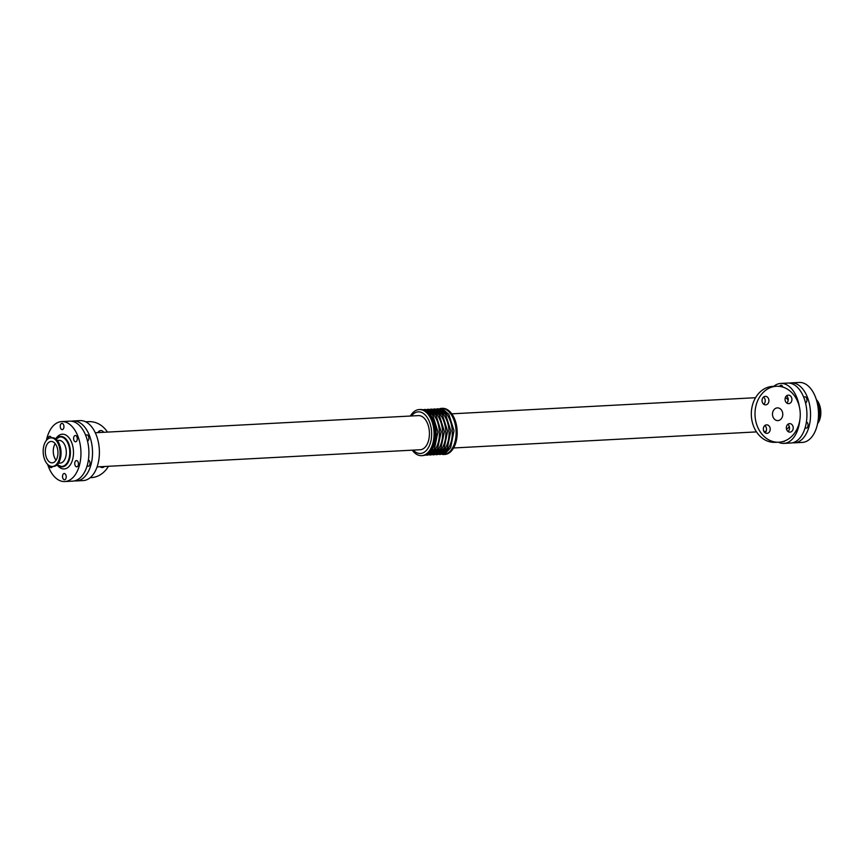 <?xml version="1.0" encoding="UTF-8"?>
<svg xmlns="http://www.w3.org/2000/svg" width="864" height="864" viewBox="0 0 864 864"><rect width="100%" height="100%" fill="white"/><g stroke="black" fill="none" stroke-linecap="round" stroke-linejoin="round"><path stroke-width="1.3" d="M57.1 440.467L58.99 440.359A11.383 6.707 87 0 1 66.29 451.526A11.383 6.707 87 0 1 60.188 463.093L58.298 463.19M791.921 399.2A4.255 3.434 -91.8 0 1 788.627 403.639A4.255 3.434 -91.8 0 1 785.052 399.492A4.255 3.434 -91.8 0 1 788.357 395.129A4.255 3.434 -91.8 0 1 791.921 399.2M786.758 403.034A4.255 3.434 88.2 0 0 788.227 399.319A4.255 3.434 88.2 0 0 786.532 395.852M770.213 428.911A4.255 3.434 -91.8 0 1 766.908 433.35A4.255 3.434 -91.8 0 1 763.344 429.203A4.255 3.434 -91.8 0 1 766.649 424.84A4.255 3.434 -91.8 0 1 770.213 428.911M765.04 432.734A4.255 3.434 88.2 0 0 766.519 429.03A4.255 3.434 88.2 0 0 764.813 425.563M793.217 427.691A4.255 3.434 -91.8 0 1 789.912 432.13A4.255 3.434 -91.8 0 1 786.348 427.982A4.255 3.434 -91.8 0 1 789.653 423.619A4.255 3.434 -91.8 0 1 793.217 427.691M788.044 431.514A4.255 3.434 88.2 0 0 789.523 427.81A4.255 3.434 88.2 0 0 787.828 424.343M768.917 400.432A4.255 3.434 -91.8 0 1 765.612 404.86A4.255 3.434 -91.8 0 1 762.048 400.712A4.255 3.434 -91.8 0 1 765.353 396.349A4.255 3.434 -91.8 0 1 768.917 400.432M763.744 404.255A4.255 3.434 88.2 0 0 765.223 400.54A4.255 3.434 88.2 0 0 763.528 397.073M100.03 432.497A4.255 3.434 88.2 0 0 98.96 431.266M97.945 432.605A4.255 3.434 -91.8 0 1 100.786 430.542A4.255 3.434 -91.8 0 1 103.68 432.302M104.49 466.495A4.255 3.434 -91.8 0 1 102.341 467.532A4.255 3.434 -91.8 0 1 100.235 466.722M779.684 386.392A3.132 1.847 87 0 1 781.034 385.214A3.132 1.847 87 0 1 782.849 387.083M806.425 421.913A3.132 1.847 87 0 1 808.045 425.228A3.132 1.847 87 0 1 806.36 428.123A3.132 1.847 87 0 1 805.205 427.54M784.685 440.964A3.132 1.847 87 0 1 783.637 441.612A3.132 1.847 87 0 1 783.097 441.504M803.801 397.483A3.132 1.847 87 0 1 804.881 396.792A3.132 1.847 87 0 1 804.913 396.792A3.132 1.847 87 0 1 806.879 399.568A3.132 1.847 87 0 1 805.54 402.991M61.938 423.371A3.132 1.847 87 0 1 63.936 426.427A3.132 1.847 87 0 1 62.251 429.635A3.132 1.847 87 0 1 60.242 426.6A3.132 1.847 87 0 1 61.916 423.371A3.132 1.847 87 0 1 61.938 423.371M76.453 460.566A3.132 1.847 87 0 1 78.44 463.622A3.132 1.847 87 0 1 76.756 466.841A3.132 1.847 87 0 1 74.747 463.806A3.132 1.847 87 0 1 76.421 460.577A3.132 1.847 87 0 1 76.453 460.566M88.398 460.015A3.132 1.847 87 0 1 90.018 463.331A3.132 1.847 87 0 1 88.322 466.225A3.132 1.847 87 0 1 87.178 465.642M52.499 466.463A3.132 1.847 87 0 1 51.16 467.629A3.132 1.847 87 0 1 49.324 465.674M48.017 438.858A3.132 1.847 87 0 1 49.691 436.298A3.132 1.847 87 0 1 49.712 436.298A3.132 1.847 87 0 1 51.376 437.81M75.308 435.51A3.132 1.847 87 0 1 77.296 438.566A3.132 1.847 87 0 1 75.622 441.774A3.132 1.847 87 0 1 73.613 438.739A3.132 1.847 87 0 1 75.287 435.51A3.132 1.847 87 0 1 75.308 435.51M85.774 435.586A3.132 1.847 87 0 1 86.854 434.894A3.132 1.847 87 0 1 86.886 434.894A3.132 1.847 87 0 1 88.852 437.67A3.132 1.847 87 0 1 87.512 441.094M64.217 473.504A3.132 1.847 87 0 1 66.204 476.561A3.132 1.847 87 0 1 64.53 479.768A3.132 1.847 87 0 1 62.521 476.734A3.132 1.847 87 0 1 64.195 473.504A3.132 1.847 87 0 1 64.217 473.504M817.592 423.619A14.342 8.446 -93 0 0 816.34 399.611M57.942 451.958A10.714 6.307 87 0 1 52.207 462.845A10.714 6.307 87 0 1 45.338 452.488A10.714 6.307 87 0 1 51.073 441.461A10.714 6.307 87 0 1 57.942 451.958M55.177 443.642A10.714 6.307 -93 0 0 56.052 460.231M60.08 451.894A14.342 8.446 87 0 1 52.391 466.474A14.342 8.446 87 0 1 43.2 452.596A14.342 8.446 87 0 1 50.879 437.832A14.342 8.446 87 0 1 60.08 451.894M782.773 413.964A6.361 5.141 -91.8 0 1 777.827 420.595A6.361 5.141 -91.8 0 1 772.492 414.396A6.361 5.141 -91.8 0 1 777.438 407.884A6.361 5.141 -91.8 0 1 782.773 413.964M778.507 442.228L774.803 442.346A28.004 22.626 -91.8 0 1 751.324 415.055A28.004 22.626 -91.8 0 1 773.075 386.359L776.768 386.251A28.004 22.626 -91.8 0 1 800.226 413.046A28.004 22.626 -91.8 0 1 778.507 442.228A28.004 22.626 -91.8 0 1 755.017 414.947A28.004 22.626 -91.8 0 1 776.768 386.251M90.245 477.641A28.004 22.626 88.2 0 0 90.925 477.641A28.004 22.626 88.2 0 0 108.432 466.29M107.503 432.097A28.004 22.626 88.2 0 0 89.186 421.654A28.004 22.626 88.2 0 0 86.065 422.021M442.519 454.464A23.08 13.597 -93 0 0 443.707 454.486A23.08 13.597 -93 0 0 456.062 430.726A23.08 13.597 -93 0 0 441.266 408.402A23.08 13.597 -93 0 0 440.078 408.553M443.707 454.486L444.787 454.432A23.08 13.597 -93 0 0 457.142 430.661A23.08 13.597 -93 0 0 442.346 408.337L441.266 408.402M412.214 450.166A23.08 13.597 -93 0 0 421.654 455.663L422.734 455.598A23.08 13.597 -93 0 0 435.089 431.838A23.08 13.597 -93 0 0 420.293 409.514L419.202 409.568A23.08 13.597 -93 0 0 410.4 416.027M421.654 455.663A23.08 13.597 -93 0 0 434.009 431.892A23.08 13.597 -93 0 0 419.202 409.568M413.24 450.112A20.833 12.28 -93 0 0 429.246 446.008A20.833 12.28 -93 0 0 427.777 418.36A20.833 12.28 -93 0 0 411.426 415.973M97.092 466.895L420.25 449.744A17.096 10.076 -93 0 0 429.397 432.14A17.096 10.076 -93 0 0 418.435 415.606L95.278 432.745M778.442 442.238A30.024 17.69 -93 0 0 783.929 443.394L790.798 443.027A30.024 17.69 -93 0 0 806.868 412.106A30.024 17.69 -93 0 0 787.612 383.065L780.743 383.432A30.024 17.69 -93 0 0 773.777 386.338M783.929 443.394A30.024 17.69 -93 0 0 799.826 420.109M799.394 406.879A30.024 17.69 -93 0 0 780.743 383.432M786.564 429.311A17.096 10.076 -93 0 0 789.286 426.47M788.206 400.118A17.096 10.076 -93 0 0 785.398 397.472M74.563 480.87A30.024 17.69 -93 0 0 76.388 480.935L83.257 480.568A30.024 17.69 -93 0 0 99.328 449.658A30.024 17.69 -93 0 0 80.071 420.606L73.202 420.973A30.024 17.69 -93 0 0 71.399 421.232M76.388 480.935A30.024 17.69 -93 0 0 92.459 450.014A30.024 17.69 -93 0 0 73.202 420.973M47.66 464.389A30.024 17.69 -93 0 0 64.811 481.55L72.77 481.129A30.024 17.69 -93 0 0 88.841 450.209A30.024 17.69 -93 0 0 69.584 421.168L61.636 421.589A30.024 17.69 -93 0 0 46.408 440.381M64.811 481.55A30.024 17.69 -93 0 0 80.881 450.63A30.024 17.69 -93 0 0 61.636 421.589M56.981 464.724A17.388 10.238 -93 0 0 68.126 467.294A17.388 10.238 -93 0 0 73.462 451.256A17.388 10.238 -93 0 0 62.435 434.203A17.388 10.238 -93 0 0 55.652 439.106M792.59 442.768A30.024 17.69 -93 0 0 794.416 442.832L802.364 442.411A30.024 17.69 -93 0 0 818.435 411.491A30.024 17.69 -93 0 0 799.189 382.45L791.23 382.871A30.024 17.69 -93 0 0 789.426 383.13M794.416 442.832A30.024 17.69 -93 0 0 810.486 411.912A30.024 17.69 -93 0 0 791.23 382.871M55.879 439.29A14.785 8.716 87 0 1 60.383 436.914A14.785 8.716 87 0 1 69.628 455.328A14.785 8.716 87 0 1 57.186 464.53M57.121 464.594A15.239 8.975 -93 0 0 62.219 466.873A15.239 8.975 -93 0 0 70.384 451.289A15.239 8.975 -93 0 0 60.728 436.45A15.239 8.975 -93 0 0 60.61 436.45A15.239 8.975 -93 0 0 55.804 439.225M817.884 421.978A14.342 8.446 -93 0 0 816.804 401.22M818.089 420.66A14.105 8.305 -93 0 0 817.139 402.527M50.879 437.832L51.7 437.789A14.342 8.446 87 0 1 60.912 451.85A14.342 8.446 87 0 1 53.222 466.43A14.342 8.446 87 0 1 53.114 466.43M56.225 439.668A14.105 8.305 87 0 1 61.042 451.84A14.105 8.305 87 0 1 57.521 464.087M436.32 453.514A22.075 13.003 -93 0 0 445.792 431.266A22.075 13.003 -93 0 0 434.02 410.152M439.538 453.341A22.075 13.003 -93 0 0 449.032 431.384A22.075 13.003 -93 0 0 437.238 409.979M442.768 453.168A22.075 13.003 -93 0 0 452.25 430.931A22.075 13.003 -93 0 0 440.467 409.806M433.091 453.686A22.075 13.003 -93 0 0 442.573 431.438A22.075 13.003 -93 0 0 430.79 410.324M429.862 453.848A22.075 13.003 -93 0 0 439.344 431.611A22.075 13.003 -93 0 0 427.561 410.497M428.274 453.211A22.075 13.003 -93 0 0 436.115 431.784A22.075 13.003 -93 0 0 426.049 411.307M60.61 436.45L55.739 439.171M57.056 464.659L62.219 466.873M52.391 466.474L53.222 466.43C64.379 466.592 62.78 436.45 51.7 437.789M90.223 477.662L90.925 477.641M85.558 421.762L89.186 421.654M430.78 409.104L436.666 409.709L442.433 414.742L447.595 431.071L444.204 448.06L438.923 453.73L433.21 454.896M434.009 408.931L439.895 409.536L445.651 414.569L450.824 430.909L447.422 447.887L442.141 453.557L436.439 454.723M437.238 408.769L443.124 409.363L448.88 414.396L454.043 430.736L450.652 447.714L445.37 453.384L439.668 454.55M429.991 455.069L435.748 453.87L440.921 448.319L444.388 431.568L439.268 415.001L433.393 409.849L427.561 409.277M426.762 455.231L432.518 454.043L437.692 448.481L441.158 431.741L436.039 415.174L430.164 410.022L424.332 409.45M423.922 455.447L429.289 454.205L434.473 448.654L437.929 431.914L432.81 415.346L426.935 410.195L421.481 409.536M755.557 397.71L451.786 413.834M766.055 431.395L763.97 431.503M756.486 431.903L453.6 447.973"/></g></svg>
